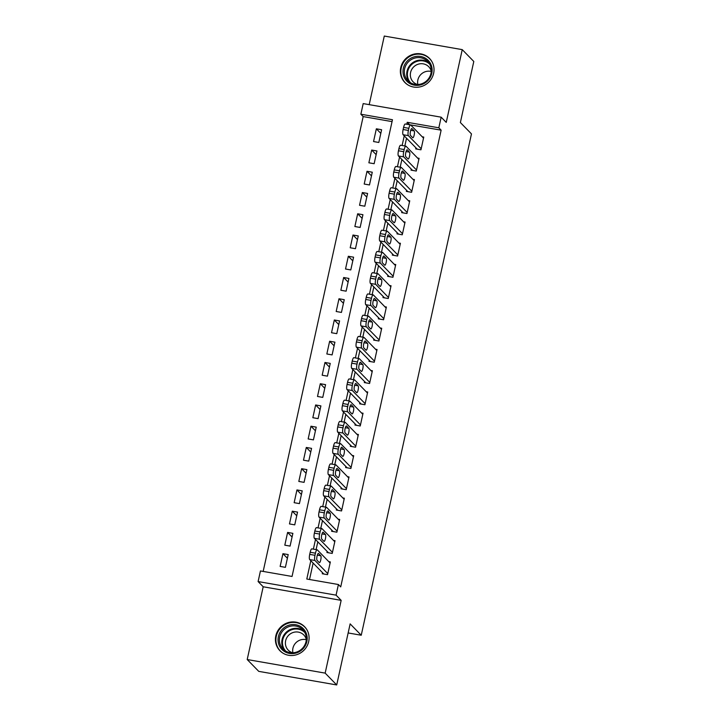 <?xml version="1.0" encoding="UTF-8"?>
<svg xmlns="http://www.w3.org/2000/svg" width="721" height="721" viewBox="0 0 721 721"><rect width="100%" height="100%" fill="white"/><g stroke="black" fill="none" stroke-linecap="round" stroke-linejoin="round"><path stroke-width="1.08" d="M400.759 67.594A17.214 16.421 -44.3 0 0 404.878 82.482A17.214 16.421 -44.3 0 0 421.614 86.457A17.214 16.421 -44.3 0 0 433.627 73.317A17.214 16.421 -44.3 0 0 429.509 58.428A17.214 16.421 -44.3 0 0 412.763 54.454A17.214 16.421 -44.3 0 0 400.759 67.594M275.819 635.85A17.214 16.421 -44.3 0 0 279.937 650.739A17.214 16.421 -44.3 0 0 296.673 654.704A17.214 16.421 -44.3 0 0 308.687 641.573A17.214 16.421 -44.3 0 0 304.568 626.684A17.214 16.421 -44.3 0 0 287.823 622.71A17.214 16.421 -44.3 0 0 275.819 635.85M392.053 121.615L363.177 116.586L360.861 114.224L363.195 103.599L441.162 117.181L438.828 127.797L407.221 122.3L406.788 124.264M348.153 632.957L361.239 635.237L471.471 133.899L460.377 122.543L473.796 61.465L462.242 49.632L384.284 36.05L369.197 104.644M361.239 635.237L350.145 623.872L336.716 684.95L258.758 671.368L247.204 659.535L325.162 673.117L341.159 600.359L336.067 595.149L258.109 581.568L260.443 570.951L292.05 576.458L392.467 119.731L360.861 114.224M341.159 600.359L263.192 586.777L247.204 659.535M263.192 586.777L258.109 581.568M363.177 116.586L263.174 571.42M336.716 684.95L325.162 673.117M415.918 147.832L415.693 148.896L420.956 149.815L423.759 137.062L422.227 136.801M411.249 169.075L411.015 170.138L416.287 171.057L419.09 158.314L417.558 158.043M406.581 190.317L406.347 191.38L411.619 192.3L414.413 179.556L412.89 179.286M401.912 211.559L401.678 212.623L406.941 213.542L409.744 200.799L408.212 200.528M397.235 232.802L397.01 233.865L402.273 234.785L405.076 222.041L403.544 221.771M392.566 254.044L392.332 255.108L397.604 256.027L400.407 243.283L398.875 243.013M387.898 275.296L387.664 276.35L392.936 277.27L395.739 264.526L394.207 264.256M383.23 296.538L382.995 297.593L388.259 298.512L391.061 285.768L389.529 285.498M378.561 317.781L378.327 318.844L383.59 319.754L386.393 307.011L384.861 306.74M373.884 339.023L373.649 340.087L378.922 340.997L381.724 328.253L380.192 327.992M369.215 360.266L368.981 361.329L374.253 362.239L377.056 349.496L375.524 349.234M364.547 381.508L364.312 382.572L369.576 383.491L372.378 370.738L370.846 370.477M359.878 402.751L359.644 403.814L364.907 404.733L367.71 391.981L366.178 391.719M355.201 423.993L354.966 425.057L360.239 425.976L363.042 413.223L361.509 412.962M350.532 445.236L350.298 446.299L355.57 447.218L358.373 434.466L356.841 434.204M345.864 466.478L345.629 467.541L350.893 468.461L353.696 455.717L352.163 455.447M341.195 487.72L340.961 488.784L346.224 489.703L349.027 476.96L347.495 476.689M336.518 508.963L336.292 510.026L341.556 510.946L344.359 498.202L342.826 497.932M331.849 530.205L331.615 531.269L336.887 532.188L339.69 519.444L338.158 519.174M327.181 551.448L326.946 552.511L332.219 553.431L335.013 540.687L333.49 540.417M287.4 558.243L282.938 553.674L280.136 566.418L285.399 567.337L288.202 554.584L282.938 553.674M292.077 537.001L287.607 532.431L284.804 545.175L290.076 546.094L292.879 533.342L287.607 532.431M296.746 515.758L292.275 511.189L289.472 523.933L294.745 524.852L297.548 512.099L292.275 511.189M301.414 494.516L296.953 489.938L294.15 502.69L299.413 503.609L302.216 490.857L296.953 489.938M306.083 473.273L301.621 468.695L298.818 481.448L304.082 482.358L306.885 469.614L301.621 468.695M310.751 452.031L306.29 447.453L303.487 460.205L308.759 461.116L311.562 448.372L306.29 447.453M315.428 430.779L310.958 426.21L308.155 438.954L313.428 439.873L316.231 427.129L310.958 426.21M320.097 409.537L315.636 404.968L312.833 417.711L318.096 418.631L320.899 405.887L315.636 404.968M324.765 388.295L320.304 383.725L317.501 396.469L322.765 397.388L325.568 384.644L320.304 383.725M329.434 367.052L324.973 362.483L322.17 375.226L327.442 376.146L330.245 363.402L324.973 362.483M334.111 345.81L329.641 341.24L326.838 353.984L332.111 354.903L334.914 342.16L329.641 341.24M338.78 324.567L334.319 319.998L331.516 332.741L336.779 333.661L339.582 320.917L334.319 319.998M343.448 303.325L338.987 298.755L336.184 311.499L341.448 312.418L344.25 299.675L338.987 298.755M348.117 282.082L343.656 277.513L340.853 290.257L346.125 291.176L348.919 278.432L343.656 277.513M352.794 260.84L348.324 256.27L345.521 269.014L350.794 269.933L353.596 257.181L348.324 256.27M357.463 239.597L352.993 235.028L350.199 247.772L355.462 248.691L358.265 235.938L352.993 235.028M362.131 218.355L357.67 213.786L354.867 226.529L360.13 227.448L362.933 214.696L357.67 213.786M366.8 197.112L362.339 192.534L359.536 205.287L364.799 206.206L367.602 193.453L362.339 192.534M371.477 175.87L367.007 171.292L364.204 184.044L369.476 184.955L372.279 172.211L367.007 171.292M376.146 154.627L371.675 150.049L368.873 162.802L374.145 163.712L376.948 150.968L371.675 150.049M378.813 142.47L381.616 129.726L376.353 128.807L373.55 141.55L378.813 142.47M310.823 560.731L306.804 579.026L338.41 584.524L340.718 586.894L441.135 130.168L409.51 124.733M406.545 138.234L404.841 145.975M401.876 159.476L400.173 167.218M397.208 180.719L395.505 188.469M392.539 201.961L390.836 209.712M387.862 223.204L386.159 230.954M383.193 244.446L381.49 252.197M378.525 265.689L376.822 273.439M373.857 286.931L372.153 294.682M369.179 308.173L367.476 315.924M364.511 329.425L362.807 337.167M359.842 350.667L358.139 358.409M355.174 371.91L353.47 379.652M350.496 393.152L348.793 400.894M345.828 414.395L344.124 422.136M341.159 435.637L339.456 443.379M336.491 456.88L334.787 464.621M331.813 478.122L330.11 485.873M327.145 499.365L325.441 507.115M322.476 520.607L320.773 528.358M317.808 541.85L316.104 549.6M313.13 563.092L309.525 579.495M322.512 572.699L322.278 573.754L327.541 574.673L330.344 561.929L328.812 561.659M441.162 117.181L446.245 122.39L462.242 49.632M441.135 130.168L438.828 127.797M338.41 584.524L336.067 595.149M404.238 135.863L402.12 145.507M399.56 157.106L397.442 166.749M394.892 178.348L392.774 187.992M390.223 199.591L388.105 209.234M385.555 220.842L383.437 230.477M380.886 242.085L378.759 251.719M376.209 263.327L374.091 272.962M371.54 284.57L369.422 294.204M366.872 305.812L364.754 315.447M362.203 327.055L360.076 336.689M357.526 348.297L355.408 357.931M352.857 369.54L350.739 379.174M348.189 390.782L346.071 400.425M343.52 412.024L341.403 421.668M338.843 433.267L336.725 442.91M334.174 454.509L332.057 464.153M329.506 475.752L327.388 485.395M324.838 496.994L322.72 506.638M320.16 518.246L318.042 527.88M315.492 539.488L313.374 549.123M409.528 124.661L407.221 122.3M380.814 133.376L376.353 128.807M327.776 573.61L314.969 560.496A4.416 1.091 99.9 0 1 314.978 555.305L315.447 553.178A4.416 1.091 99.9 0 1 317.132 549.781A4.416 1.091 99.9 0 1 317.303 549.88L330.11 562.993M317.132 549.781L311.86 548.861A4.416 1.091 -80.1 0 0 310.183 552.259L309.715 554.386A4.416 1.091 -80.1 0 0 309.706 559.577L323.81 574.024M317.06 560.289A3.533 0.874 -80.1 0 1 316.997 556.441A3.533 0.874 -80.1 0 1 318.412 553.413A3.533 0.874 -80.1 0 1 318.547 553.494L320.773 555.765A3.533 0.874 -80.1 0 1 320.827 559.622A3.533 0.874 -80.1 0 1 319.412 562.641A3.533 0.874 -80.1 0 1 319.277 562.56L317.06 560.289M306.84 641.564A14.898 14.213 135.7 0 1 289.472 653.424A14.898 14.213 135.7 0 1 278.396 636.607A14.898 14.213 135.7 0 1 295.772 624.747A14.898 14.213 135.7 0 1 306.84 641.564M279.685 637.031A13.798 13.158 -44.3 0 0 282.983 648.963A13.798 13.158 -44.3 0 0 296.394 652.144A13.798 13.158 -44.3 0 0 306.019 641.618A13.798 13.158 -44.3 0 0 302.721 629.685A13.798 13.158 -44.3 0 0 289.31 626.504A13.798 13.158 -44.3 0 0 279.685 637.031M292.924 652.775A10.86 10.364 135.7 0 1 292.924 648.215A10.86 10.364 135.7 0 1 306.299 639.716M292.726 652.784A10.86 10.364 135.7 0 1 288.238 650.144A10.86 10.364 135.7 0 1 285.642 640.753A10.86 10.364 135.7 0 1 293.222 632.461A10.86 10.364 135.7 0 1 303.784 634.967A10.86 10.364 135.7 0 1 306.317 639.509M306.74 629.478A17.106 16.322 -44.3 0 0 304.857 627.135A17.106 16.322 -44.3 0 0 288.229 623.196A17.106 16.322 -44.3 0 0 276.296 636.246A17.106 16.322 -44.3 0 0 280.388 651.036A17.106 16.322 -44.3 0 0 282.677 652.974M421.938 84.492A14.898 14.213 135.7 0 1 403.67 75.858A14.898 14.213 135.7 0 1 413.178 57.175A14.898 14.213 135.7 0 1 431.455 65.809A14.898 14.213 135.7 0 1 421.938 84.492M413.737 58.428A13.798 13.158 -44.3 0 0 407.924 80.707A13.798 13.158 -44.3 0 0 421.848 83.717A13.798 13.158 -44.3 0 0 427.661 61.429A13.798 13.158 -44.3 0 0 413.737 58.428M417.865 84.528A10.86 10.364 135.7 0 1 425.039 71.812A10.86 10.364 135.7 0 1 431.239 71.46M417.657 84.537A10.86 10.364 135.7 0 1 413.178 81.897A10.86 10.364 135.7 0 1 417.756 64.349A10.86 10.364 135.7 0 1 428.716 66.711A10.86 10.364 135.7 0 1 431.257 71.262M431.681 61.222A17.106 16.322 -44.3 0 0 429.797 58.888A17.106 16.322 -44.3 0 0 412.529 55.157A17.106 16.322 -44.3 0 0 405.319 82.789A17.106 16.322 -44.3 0 0 407.617 84.727M332.444 552.367L319.637 539.254A4.416 1.091 99.9 0 1 319.646 534.063L320.115 531.936A4.416 1.091 99.9 0 1 321.8 528.538A4.416 1.091 99.9 0 1 321.981 528.637L334.787 541.75M321.8 528.538L316.528 527.619A4.416 1.091 -80.1 0 0 314.852 531.017L314.383 533.143A4.416 1.091 -80.1 0 0 314.374 538.335L328.479 552.782M321.728 539.047A3.533 0.874 -80.1 0 1 321.674 535.198A3.533 0.874 -80.1 0 1 323.08 532.17A3.533 0.874 -80.1 0 1 323.224 532.251L325.441 534.522A3.533 0.874 -80.1 0 1 325.495 538.38A3.533 0.874 -80.1 0 1 324.09 541.399A3.533 0.874 -80.1 0 1 323.945 541.318L321.728 539.047M337.122 531.125L324.315 518.011A4.416 1.091 99.9 0 1 324.324 512.82L324.792 510.693A4.416 1.091 99.9 0 1 326.469 507.287A4.416 1.091 99.9 0 1 326.649 507.395L339.456 520.508M326.469 507.287L321.205 506.376A4.416 1.091 -80.1 0 0 319.52 509.774L319.052 511.901A4.416 1.091 -80.1 0 0 319.043 517.092L333.147 531.539M326.397 517.804A3.533 0.874 -80.1 0 1 326.343 513.947A3.533 0.874 -80.1 0 1 327.749 510.928A3.533 0.874 -80.1 0 1 327.893 511.009L330.11 513.28A3.533 0.874 -80.1 0 1 330.164 517.137A3.533 0.874 -80.1 0 1 328.758 520.156A3.533 0.874 -80.1 0 1 328.614 520.075L326.397 517.804M341.79 509.882L328.983 496.769A4.416 1.091 99.9 0 1 328.992 491.578L329.461 489.451A4.416 1.091 99.9 0 1 331.137 486.044A4.416 1.091 99.9 0 1 331.318 486.152L344.124 499.265M331.137 486.044L325.874 485.134A4.416 1.091 -80.1 0 0 324.189 488.532L323.72 490.659A4.416 1.091 -80.1 0 0 323.711 495.85L337.816 510.297M331.065 496.562A3.533 0.874 -80.1 0 1 331.011 492.704A3.533 0.874 -80.1 0 1 332.417 489.685A3.533 0.874 -80.1 0 1 332.561 489.766L334.778 492.037A3.533 0.874 -80.1 0 1 334.832 495.895A3.533 0.874 -80.1 0 1 333.426 498.914A3.533 0.874 -80.1 0 1 333.282 498.833L331.065 496.562M346.459 488.64L333.652 475.527A4.416 1.091 99.9 0 1 333.661 470.335L334.129 468.208A4.416 1.091 99.9 0 1 335.815 464.802A4.416 1.091 99.9 0 1 335.986 464.901L348.793 478.014M335.815 464.802L330.542 463.891A4.416 1.091 -80.1 0 0 328.866 467.289L328.397 469.416A4.416 1.091 -80.1 0 0 328.388 474.607L342.493 489.054M335.734 475.319A3.533 0.874 -80.1 0 1 335.68 471.462A3.533 0.874 -80.1 0 1 337.095 468.443A3.533 0.874 -80.1 0 1 337.23 468.524L339.456 470.795A3.533 0.874 -80.1 0 1 339.51 474.643A3.533 0.874 -80.1 0 1 338.095 477.672A3.533 0.874 -80.1 0 1 337.96 477.59L335.734 475.319M351.127 467.397L338.32 454.284A4.416 1.091 99.9 0 1 338.329 449.084L338.798 446.966A4.416 1.091 99.9 0 1 340.483 443.559A4.416 1.091 99.9 0 1 340.654 443.658L353.461 456.772M340.483 443.559L335.211 442.64A4.416 1.091 -80.1 0 0 333.535 446.047L333.066 448.174A4.416 1.091 -80.1 0 0 333.057 453.365L347.161 467.812M340.411 454.077A3.533 0.874 -80.1 0 1 340.357 450.219A3.533 0.874 -80.1 0 1 341.763 447.2A3.533 0.874 -80.1 0 1 341.907 447.281L344.124 449.553A3.533 0.874 -80.1 0 1 344.178 453.401A3.533 0.874 -80.1 0 1 342.772 456.429A3.533 0.874 -80.1 0 1 342.628 456.348L340.411 454.077M355.804 446.155L342.998 433.042A4.416 1.091 99.9 0 1 343.007 427.841L343.466 425.723A4.416 1.091 99.9 0 1 345.152 422.317A4.416 1.091 99.9 0 1 345.332 422.416L358.139 435.529M345.152 422.317L339.888 421.397A4.416 1.091 -80.1 0 0 338.203 424.804L337.734 426.931A4.416 1.091 -80.1 0 0 337.725 432.122L351.83 446.569M345.08 432.834A3.533 0.874 -80.1 0 1 345.026 428.977A3.533 0.874 -80.1 0 1 346.431 425.958A3.533 0.874 -80.1 0 1 346.576 426.039L348.793 428.31A3.533 0.874 -80.1 0 1 348.847 432.158A3.533 0.874 -80.1 0 1 347.441 435.187A3.533 0.874 -80.1 0 1 347.297 435.105L345.08 432.834M360.473 424.912L347.666 411.799A4.416 1.091 99.9 0 1 347.675 406.599L348.144 404.481A4.416 1.091 99.9 0 1 349.82 401.074A4.416 1.091 99.9 0 1 350 401.173L362.807 414.287M349.82 401.074L344.557 400.155A4.416 1.091 -80.1 0 0 342.872 403.562L342.403 405.68A4.416 1.091 -80.1 0 0 342.394 410.88L356.498 425.318M349.748 411.592A3.533 0.874 -80.1 0 1 349.694 407.735A3.533 0.874 -80.1 0 1 351.1 404.715A3.533 0.874 -80.1 0 1 351.244 404.787L353.461 407.068A3.533 0.874 -80.1 0 1 353.515 410.916A3.533 0.874 -80.1 0 1 352.109 413.944A3.533 0.874 -80.1 0 1 351.965 413.863L349.748 411.592M365.141 403.67L352.335 390.557A4.416 1.091 99.9 0 1 352.344 385.356L352.812 383.239A4.416 1.091 99.9 0 1 354.498 379.832A4.416 1.091 99.9 0 1 354.669 379.931L367.476 393.044M354.498 379.832L349.225 378.913A4.416 1.091 -80.1 0 0 347.54 382.319L347.08 384.437A4.416 1.091 -80.1 0 0 347.071 389.637L361.176 404.075M354.417 390.349A3.533 0.874 -80.1 0 1 354.362 386.492A3.533 0.874 -80.1 0 1 355.777 383.464A3.533 0.874 -80.1 0 1 355.913 383.545L358.13 385.825A3.533 0.874 -80.1 0 1 358.193 389.673A3.533 0.874 -80.1 0 1 356.778 392.702A3.533 0.874 -80.1 0 1 356.643 392.621L354.417 390.349M369.81 382.427L357.003 369.314A4.416 1.091 99.9 0 1 357.012 364.114L357.481 361.987A4.416 1.091 99.9 0 1 359.166 358.589A4.416 1.091 99.9 0 1 359.337 358.688L372.144 371.802M359.166 358.589L353.894 357.67A4.416 1.091 -80.1 0 0 352.218 361.077L351.749 363.195A4.416 1.091 -80.1 0 0 351.74 368.395L365.844 382.833M359.094 369.107A3.533 0.874 -80.1 0 1 359.031 365.25A3.533 0.874 -80.1 0 1 360.446 362.221A3.533 0.874 -80.1 0 1 360.581 362.303L362.807 364.574A3.533 0.874 -80.1 0 1 362.861 368.431A3.533 0.874 -80.1 0 1 361.455 371.459A3.533 0.874 -80.1 0 1 361.311 371.378L359.094 369.107M374.487 361.185L361.681 348.072A4.416 1.091 99.9 0 1 361.69 342.872L362.149 340.745A4.416 1.091 99.9 0 1 363.835 337.347A4.416 1.091 99.9 0 1 364.015 337.446L376.822 350.559M363.835 337.347L358.571 336.428A4.416 1.091 -80.1 0 0 356.886 339.834L356.417 341.952A4.416 1.091 -80.1 0 0 356.408 347.152L370.513 361.591M363.763 347.864A3.533 0.874 -80.1 0 1 363.708 344.007A3.533 0.874 -80.1 0 1 365.114 340.979A3.533 0.874 -80.1 0 1 365.259 341.06L367.476 343.331A3.533 0.874 -80.1 0 1 367.53 347.189A3.533 0.874 -80.1 0 1 366.124 350.217A3.533 0.874 -80.1 0 1 365.98 350.136L363.763 347.864M379.156 339.942L366.349 326.82A4.416 1.091 99.9 0 1 366.358 321.629L366.827 319.502A4.416 1.091 99.9 0 1 368.503 316.104A4.416 1.091 99.9 0 1 368.683 316.204L381.49 329.317M368.503 316.104L363.24 315.185A4.416 1.091 -80.1 0 0 361.554 318.583L361.086 320.71A4.416 1.091 -80.1 0 0 361.077 325.91L375.181 340.348M368.431 326.613A3.533 0.874 -80.1 0 1 368.377 322.765A3.533 0.874 -80.1 0 1 369.783 319.736A3.533 0.874 -80.1 0 1 369.927 319.818L372.144 322.089A3.533 0.874 -80.1 0 1 372.198 325.946A3.533 0.874 -80.1 0 1 370.792 328.965A3.533 0.874 -80.1 0 1 370.648 328.893L368.431 326.613M383.824 318.691L371.018 305.578A4.416 1.091 99.9 0 1 371.027 300.387L371.495 298.26A4.416 1.091 99.9 0 1 373.181 294.862A4.416 1.091 99.9 0 1 373.352 294.961L386.159 308.074M373.181 294.862L367.908 293.943A4.416 1.091 -80.1 0 0 366.223 297.34L365.763 299.467A4.416 1.091 -80.1 0 0 365.754 304.668L379.859 319.106M373.099 305.371A3.533 0.874 -80.1 0 1 373.045 301.522A3.533 0.874 -80.1 0 1 374.46 298.494A3.533 0.874 -80.1 0 1 374.596 298.575L376.813 300.846A3.533 0.874 -80.1 0 1 376.876 304.704A3.533 0.874 -80.1 0 1 375.461 307.723A3.533 0.874 -80.1 0 1 375.326 307.651L373.099 305.371M388.493 297.449L375.686 284.335A4.416 1.091 99.9 0 1 375.695 279.144L376.164 277.017A4.416 1.091 99.9 0 1 377.849 273.62A4.416 1.091 99.9 0 1 378.02 273.719L390.827 286.832M377.849 273.62L372.577 272.7A4.416 1.091 -80.1 0 0 370.9 276.098L370.432 278.225A4.416 1.091 -80.1 0 0 370.423 283.425L384.527 297.863M377.777 284.128A3.533 0.874 -80.1 0 1 377.714 280.28A3.533 0.874 -80.1 0 1 379.129 277.252A3.533 0.874 -80.1 0 1 379.264 277.333L381.49 279.604A3.533 0.874 -80.1 0 1 381.544 283.461A3.533 0.874 -80.1 0 1 380.129 286.48A3.533 0.874 -80.1 0 1 379.994 286.399L377.777 284.128M393.161 276.206L380.355 263.093A4.416 1.091 99.9 0 1 380.373 257.902L380.832 255.775A4.416 1.091 99.9 0 1 382.518 252.377A4.416 1.091 99.9 0 1 382.698 252.476L395.505 265.589M382.518 252.377L377.254 251.458A4.416 1.091 -80.1 0 0 375.569 254.855L375.1 256.982A4.416 1.091 -80.1 0 0 375.091 262.174L389.196 276.621M382.445 262.886A3.533 0.874 -80.1 0 1 382.391 259.037A3.533 0.874 -80.1 0 1 383.797 256.009A3.533 0.874 -80.1 0 1 383.942 256.09L386.159 258.361A3.533 0.874 -80.1 0 1 386.213 262.219A3.533 0.874 -80.1 0 1 384.807 265.238A3.533 0.874 -80.1 0 1 384.663 265.157L382.445 262.886M397.839 254.964L385.032 241.85A4.416 1.091 99.9 0 1 385.041 236.659L385.51 234.532A4.416 1.091 99.9 0 1 387.186 231.135A4.416 1.091 99.9 0 1 387.366 231.234L400.173 244.347M387.186 231.135L381.923 230.215A4.416 1.091 -80.1 0 0 380.237 233.613L379.769 235.74A4.416 1.091 -80.1 0 0 379.76 240.931L393.864 255.378M387.114 241.643A3.533 0.874 -80.1 0 1 387.06 237.795A3.533 0.874 -80.1 0 1 388.466 234.767A3.533 0.874 -80.1 0 1 388.61 234.848L390.827 237.119A3.533 0.874 -80.1 0 1 390.881 240.976A3.533 0.874 -80.1 0 1 389.475 243.995A3.533 0.874 -80.1 0 1 389.331 243.914L387.114 241.643M402.507 233.721L389.7 220.608A4.416 1.091 99.9 0 1 389.71 215.417L390.178 213.29A4.416 1.091 99.9 0 1 391.854 209.883A4.416 1.091 99.9 0 1 392.035 209.991L404.841 223.104M391.854 209.883L386.591 208.973A4.416 1.091 -80.1 0 0 384.906 212.371L384.446 214.498A4.416 1.091 -80.1 0 0 384.428 219.689L398.533 234.136M391.782 220.401A3.533 0.874 -80.1 0 1 391.728 216.543A3.533 0.874 -80.1 0 1 393.134 213.524A3.533 0.874 -80.1 0 1 393.278 213.605L395.496 215.876A3.533 0.874 -80.1 0 1 395.559 219.734A3.533 0.874 -80.1 0 1 394.144 222.753A3.533 0.874 -80.1 0 1 394.008 222.672L391.782 220.401M407.176 212.479L394.369 199.366A4.416 1.091 99.9 0 1 394.378 194.174L394.847 192.047A4.416 1.091 99.9 0 1 396.532 188.641A4.416 1.091 99.9 0 1 396.703 188.749L409.51 201.862M396.532 188.641L391.26 187.73A4.416 1.091 -80.1 0 0 389.583 191.128L389.115 193.255A4.416 1.091 -80.1 0 0 389.106 198.446L403.21 212.893M396.46 199.158A3.533 0.874 -80.1 0 1 396.397 195.301A3.533 0.874 -80.1 0 1 397.812 192.282A3.533 0.874 -80.1 0 1 397.947 192.363L400.173 194.634A3.533 0.874 -80.1 0 1 400.227 198.491A3.533 0.874 -80.1 0 1 398.812 201.51A3.533 0.874 -80.1 0 1 398.677 201.429L396.46 199.158M411.844 191.236L399.037 178.123A4.416 1.091 99.9 0 1 399.046 172.923L399.515 170.805A4.416 1.091 99.9 0 1 401.2 167.398A4.416 1.091 99.9 0 1 401.381 167.497L414.187 180.611M401.2 167.398L395.928 166.488A4.416 1.091 -80.1 0 0 394.252 169.886L393.783 172.013A4.416 1.091 -80.1 0 0 393.774 177.204L407.879 191.651M401.128 177.916A3.533 0.874 -80.1 0 1 401.074 174.058A3.533 0.874 -80.1 0 1 402.48 171.039A3.533 0.874 -80.1 0 1 402.624 171.12L404.841 173.391A3.533 0.874 -80.1 0 1 404.896 177.24A3.533 0.874 -80.1 0 1 403.49 180.268A3.533 0.874 -80.1 0 1 403.345 180.187L401.128 177.916M416.522 169.994L403.715 156.881A4.416 1.091 99.9 0 1 403.724 151.68L404.193 149.562A4.416 1.091 99.9 0 1 405.869 146.156A4.416 1.091 99.9 0 1 406.049 146.255L418.856 159.368M405.869 146.156L400.606 145.236A4.416 1.091 -80.1 0 0 398.92 148.643L398.452 150.77A4.416 1.091 -80.1 0 0 398.443 155.961L412.547 170.408M405.797 156.673A3.533 0.874 -80.1 0 1 405.743 152.816A3.533 0.874 -80.1 0 1 407.149 149.797A3.533 0.874 -80.1 0 1 407.293 149.878L409.51 152.149A3.533 0.874 -80.1 0 1 409.564 155.997A3.533 0.874 -80.1 0 1 408.158 159.026A3.533 0.874 -80.1 0 1 408.014 158.944L405.797 156.673M421.19 148.751L408.383 135.638A4.416 1.091 99.9 0 1 408.392 130.438L408.861 128.32A4.416 1.091 99.9 0 1 410.537 124.913A4.416 1.091 99.9 0 1 410.718 125.012L423.524 138.126M410.537 124.913L405.274 123.994A4.416 1.091 -80.1 0 0 403.589 127.401L403.12 129.528A4.416 1.091 -80.1 0 0 403.111 134.719L417.216 149.166M410.465 135.431A3.533 0.874 -80.1 0 1 410.411 131.573A3.533 0.874 -80.1 0 1 411.817 128.554A3.533 0.874 -80.1 0 1 411.961 128.635L414.178 130.907A3.533 0.874 -80.1 0 1 414.233 134.755A3.533 0.874 -80.1 0 1 412.827 137.783A3.533 0.874 -80.1 0 1 412.682 137.702L410.465 135.431M309.706 559.577L314.969 560.496M309.715 554.386L314.978 555.305M310.183 552.259L315.447 553.178M320.773 555.765L317.321 555.161M284.272 650.117A13.798 13.158 135.7 0 1 282.091 639.5A13.798 13.158 135.7 0 1 303.838 631.001M304.749 632.416A13.338 12.726 -44.3 0 0 291.861 629.694A13.338 12.726 -44.3 0 0 282.749 639.806A13.338 12.726 -44.3 0 0 285.669 651.054M409.213 81.861A13.798 13.158 135.7 0 1 416.143 60.888A13.798 13.158 135.7 0 1 428.779 62.745M429.689 64.16A13.338 12.726 -44.3 0 0 416.504 61.537A13.338 12.726 -44.3 0 0 410.6 82.798M314.374 538.335L319.637 539.254M314.383 533.143L319.646 534.063M314.852 531.017L320.115 531.936M325.441 534.522L321.99 533.919M319.043 517.092L324.315 518.011M319.052 511.901L324.324 512.82M319.52 509.774L324.792 510.693M330.11 513.28L326.658 512.676M323.711 495.85L328.983 496.769M323.72 490.659L328.992 491.578M324.189 488.532L329.461 489.451M334.778 492.037L331.327 491.434M328.388 474.607L333.652 475.527M328.397 469.416L333.661 470.335M328.866 467.289L334.129 468.208M339.456 470.795L335.995 470.191M333.057 453.365L338.32 454.284M333.066 448.174L338.329 449.084M333.535 446.047L338.798 446.966M344.124 449.553L340.673 448.949M337.725 432.122L342.998 433.042M337.734 426.931L343.007 427.841M338.203 424.804L343.466 425.723M348.793 428.31L345.341 427.706M342.394 410.88L347.666 411.799M342.403 405.68L347.675 406.599M342.872 403.562L348.144 404.481M353.461 407.068L350.009 406.464M347.071 389.637L352.335 390.557M347.08 384.437L352.344 385.356M347.54 382.319L352.812 383.239M358.13 385.825L354.678 385.221M351.74 368.395L357.003 369.314M351.749 363.195L357.012 364.114M352.218 361.077L357.481 361.987M362.807 364.574L359.355 363.979M356.408 347.152L361.681 348.072M356.417 341.952L361.69 342.872M356.886 339.834L362.149 340.745M367.476 343.331L364.024 342.736M361.077 325.91L366.349 326.82M361.086 320.71L366.358 321.629M361.554 318.583L366.827 319.502M372.144 322.089L368.692 321.494M365.754 304.668L371.018 305.578M365.763 299.467L371.027 300.387M366.223 297.34L371.495 298.26M376.813 300.846L373.361 300.251M370.423 283.425L375.686 284.335M370.432 278.225L375.695 279.144M370.9 276.098L376.164 277.017M381.49 279.604L378.038 279M375.091 262.174L380.355 263.093M375.1 256.982L380.373 257.902M375.569 254.855L380.832 255.775M386.159 258.361L382.707 257.757M379.76 240.931L385.032 241.85M379.769 235.74L385.041 236.659M380.237 233.613L385.51 234.532M390.827 237.119L387.375 236.515M384.428 219.689L389.7 220.608M384.446 214.498L389.71 215.417M384.906 212.371L390.178 213.29M395.496 215.876L392.044 215.273M389.106 198.446L394.369 199.366M389.115 193.255L394.378 194.174M389.583 191.128L394.847 192.047M400.173 194.634L396.721 194.03M393.774 177.204L399.037 178.123M393.783 172.013L399.046 172.923M394.252 169.886L399.515 170.805M404.841 173.391L401.39 172.788M398.443 155.961L403.715 156.881M398.452 150.77L403.724 151.68M398.92 148.643L404.193 149.562M409.51 152.149L406.058 151.545M403.111 134.719L408.383 135.638M403.12 129.528L408.392 130.438M403.589 127.401L408.861 128.32M414.178 130.907L410.727 130.303M304.857 627.135L305.785 628.09M280.388 651.036L281.307 651.991M429.797 58.888L430.725 59.834M405.319 82.789L406.247 83.735"/></g></svg>
